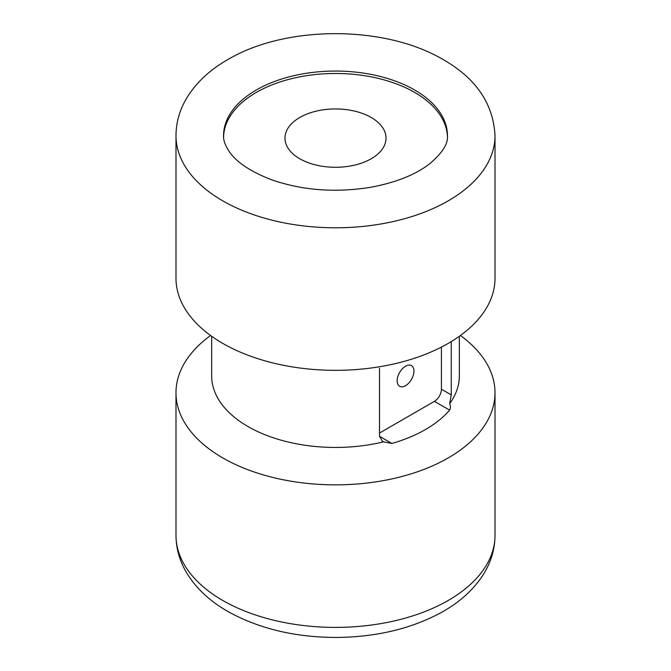 <?xml version="1.0" encoding="UTF-8"?>
<svg xmlns="http://www.w3.org/2000/svg" width="671" height="671" viewBox="0 0 671 671"><rect width="100%" height="100%" fill="white"/><g stroke="black" fill="none" stroke-linecap="round" stroke-linejoin="round"><path stroke-width="1.01" d="M459.341 336.28L459.341 375.945A123.841 71.503 180 0 1 449.654 403.674C450.669 406.232 450.652 408.379 449.604 410.115A127.272 73.483 0 0 1 391.881 443.447L383.518 441.853A123.841 71.503 180 0 1 211.659 375.945L211.659 336.28M383.518 441.853L382.462 441.359L379.518 436.309L379.518 368.354M460.423 335.5A159.513 92.095 180 0 1 495.013 392.761A159.513 92.095 180 0 1 335.5 484.856A159.513 92.095 180 0 1 175.987 392.761A159.513 92.095 180 0 1 210.577 335.5M451.256 341.598L451.256 394.892L449.654 403.674M495.013 278.239A159.513 92.095 180 0 1 335.5 370.333A159.513 92.095 180 0 1 175.987 278.239L175.987 135.693A159.513 92.095 180 0 0 335.5 227.788A159.513 92.095 180 0 0 495.013 135.693L495.013 278.239M223.569 136.716A111.956 64.634 180 0 1 293.781 78.138A111.956 64.634 180 0 1 414.661 92.413A111.956 64.634 180 0 1 447.431 136.733M371.231 117.492A50.526 29.172 180 0 1 386.026 138.117A50.526 29.172 180 0 1 335.5 167.289A50.526 29.172 180 0 1 284.974 138.117A50.526 29.172 180 0 1 316.167 111.168A50.526 29.172 180 0 1 371.231 117.492M379.518 433.047L434.422 401.35A9.906 5.72 120 0 0 441.426 389.214L441.426 347.092M405.552 366.24A11.885 6.861 120 0 0 397.786 376.716A11.885 6.861 120 0 0 399.614 386.244A11.885 6.861 120 0 0 405.552 385.657A11.885 6.861 120 0 0 413.319 375.181A11.885 6.861 120 0 0 411.499 365.653A11.885 6.861 120 0 0 405.552 366.24M414.661 89.989A111.956 64.634 180 0 1 447.456 135.693C448.278 143.661 442.315 153.055 429.566 163.875C415.349 174.837 395.613 182.655 370.367 187.335C335.559 192.879 302.898 190.447 272.392 180.054C251.482 172.12 237.282 162.877 229.792 152.325C225.381 146.026 223.3 140.482 223.544 135.693A111.956 64.634 180 0 1 292.657 75.974A111.956 64.634 180 0 1 414.661 89.989M495.013 535.307A159.513 92.095 180 0 1 335.5 627.402A159.513 92.095 180 0 1 175.987 535.307C176.087 548.509 179.61 560.964 186.546 572.682C196.268 588.652 210.551 601.87 229.415 612.329C260.264 629.046 296.02 637.416 336.683 637.45C376.087 637.081 410.811 628.844 440.847 612.74C459.635 602.449 473.969 589.44 483.833 573.713C491.172 561.711 494.896 548.912 495.013 535.307L495.013 392.761M451.256 394.892L441.426 389.214M391.881 443.447L379.518 436.309M449.604 410.115L434.422 401.35M495.013 135.693C493.311 103.753 476.091 78.423 443.363 59.685C384.575 24.852 286.014 25.339 228.66 59.098C210.031 69.566 195.932 82.743 186.37 98.637C179.543 110.262 176.087 122.617 175.987 135.693M175.987 392.761L175.987 535.307"/></g></svg>
